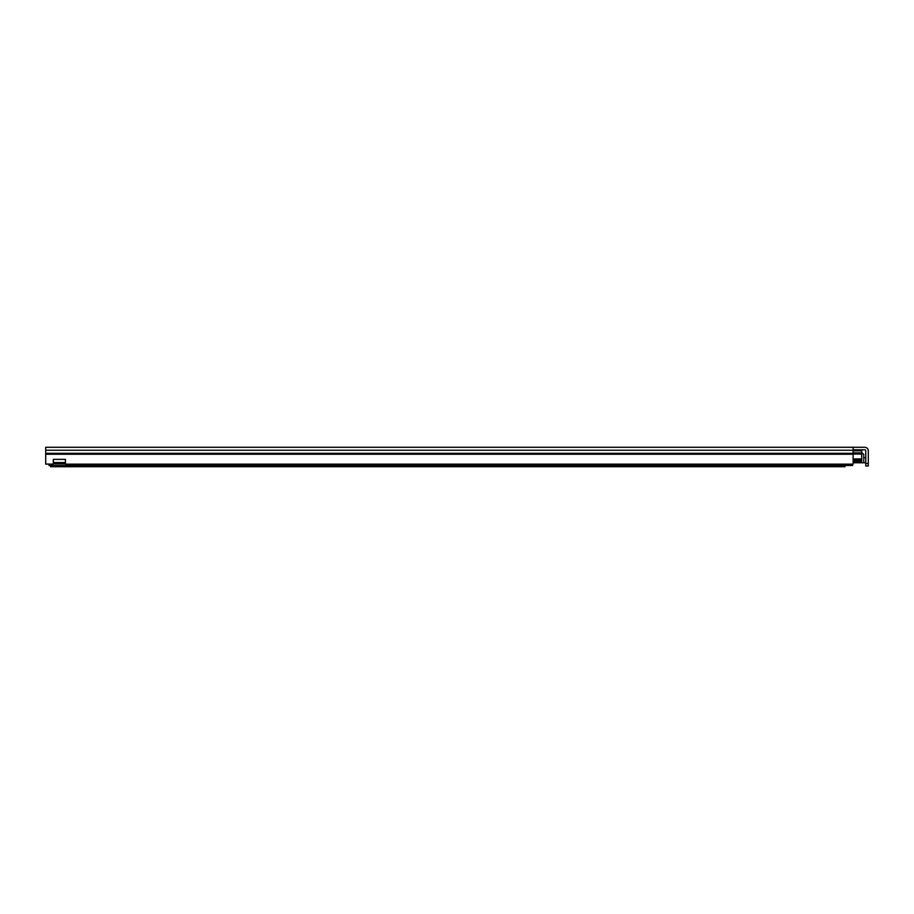 <?xml version="1.0" encoding="UTF-8"?>
<svg xmlns="http://www.w3.org/2000/svg" width="914" height="914" viewBox="0 0 914 914"><rect width="100%" height="100%" fill="white"/><g stroke="black" fill="none" stroke-linecap="round" stroke-linejoin="round"><path stroke-width="1.37" d="M865.775 463.478L865.775 466.003L868.3 466.003L868.3 463.478L865.775 463.478L865.775 450.831A1.017 1.017 0 0 0 864.758 449.814L853.116 449.814M853.116 454.235L853.116 464.152L65.431 464.152L65.431 459.376L53.286 459.376L53.286 464.152L45.7 464.015L45.7 454.235L853.116 454.235L853.116 447.289L45.7 447.289L45.7 454.235M853.116 447.289L864.758 447.289A3.542 3.542 0 0 1 868.3 450.831L868.3 463.478M853.116 454.041L861.719 454.041L861.719 450.831L853.116 450.831M853.116 461.456L861.719 461.456L861.719 458.919L853.116 458.919M861.719 454.041L861.719 458.919M49.036 464.152L49.036 465.5L852.613 465.5L852.613 464.152M49.036 465.5L50.556 465.5L50.556 466.711L845.027 466.711L845.027 465.5L852.613 465.5M853.116 462.77L863.741 462.77L863.741 454.384L861.788 452.647M863.741 462.77L865.775 462.77M863.741 457.708L865.775 457.708M265.117 465.5L265.117 466.311L625.404 466.311L625.404 465.5M853.116 453.287L45.7 453.287M45.7 450.248L853.116 450.248M853.116 459.936L861.719 459.936M861.719 460.439L853.116 460.439M65.431 463.878L53.286 463.878M861.719 453.63L853.116 453.63M853.116 452.853L861.719 452.853M856.098 462.77L856.098 461.456M854.967 461.456L854.967 462.77M45.7 464.152L53.286 464.152M65.431 464.152L853.116 464.152M53.286 462.564L65.431 462.564"/></g></svg>
